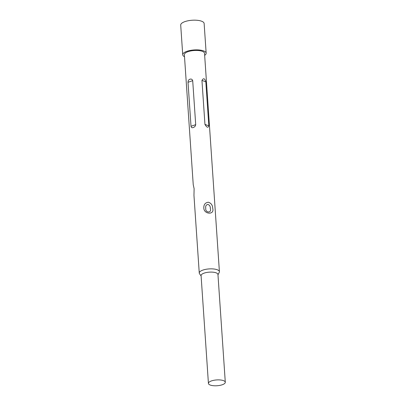 <?xml version="1.0" encoding="UTF-8"?>
<svg xmlns="http://www.w3.org/2000/svg" width="406" height="406" viewBox="0 0 406 406"><rect width="100%" height="100%" fill="white"/><g stroke="black" fill="none" stroke-linecap="round" stroke-linejoin="round"><path stroke-width="0.61" d="M210.308 208.582C211.978 213.348 204.994 212.911 205.771 208.268C205.35 206.177 206.055 204.883 207.892 204.391C209.663 205.137 210.47 206.532 210.308 208.582M212.739 208.501C214.622 215.16 203.761 214.393 203.817 207.882C203.705 204.609 205.197 202.721 208.298 202.229C211.161 203.112 212.637 205.203 212.739 208.501M201.102 275.933L199.534 273.786A10.099 3.476 -3.9 0 1 199.26 273.071A10.099 3.476 -3.9 0 1 202.924 270.076A10.099 3.476 -3.9 0 1 213.526 268.965A10.099 3.476 -3.9 0 1 219.407 271.695L204.517 53.287A10.099 3.476 -3.9 0 0 198.635 50.552A10.099 3.476 -3.9 0 0 188.034 51.669A10.099 3.476 -3.9 0 0 184.37 54.658L193.231 184.634L194.119 188.714L193.961 195.261M222.229 384.766A8.455 2.908 -3.9 0 1 213.353 385.7A8.455 2.908 -3.9 0 1 208.425 383.411A8.455 2.908 -3.9 0 1 211.496 380.909A8.455 2.908 -3.9 0 1 220.372 379.975A8.455 2.908 -3.9 0 1 225.294 382.264A8.455 2.908 -3.9 0 1 222.229 384.766M208.425 383.411L201.082 275.623A8.455 2.908 -3.9 0 1 204.147 273.121A8.455 2.908 -3.9 0 1 213.023 272.187A8.455 2.908 -3.9 0 1 217.951 274.476L225.294 382.264M193.205 127.514C191.987 128.007 191.256 127.596 191.013 126.276L188.014 82.281C188.059 80.692 188.694 79.667 189.912 79.211C191.282 78.774 192.216 79.256 192.703 80.662L195.702 124.662C195.413 126.164 194.581 127.114 193.205 127.514M184.507 56.718A11.744 4.045 -3.9 0 1 182.725 54.769A11.744 4.045 -3.9 0 1 186.993 51.293A11.744 4.045 -3.9 0 1 199.316 49.999A11.744 4.045 -3.9 0 1 206.157 53.176A11.744 4.045 -3.9 0 1 204.66 55.343M182.725 54.769L180.706 25.076A11.744 4.045 -3.9 0 1 184.969 21.599A11.744 4.045 -3.9 0 1 197.296 20.3A11.744 4.045 -3.9 0 1 204.132 23.477L206.157 53.176M219.407 271.695A10.099 3.476 -3.9 0 1 219.23 272.446L217.971 274.786M208.816 125.804C208.136 128.083 206.847 127.621 204.949 124.414L201.949 80.418C203.457 77.85 204.746 78.312 205.817 81.809L208.816 125.804L204.949 124.414M205.817 81.809L201.949 80.418M192.703 80.662L188.014 82.281M195.702 124.662L191.013 126.276M199.26 273.071L193.951 195.261"/></g></svg>
